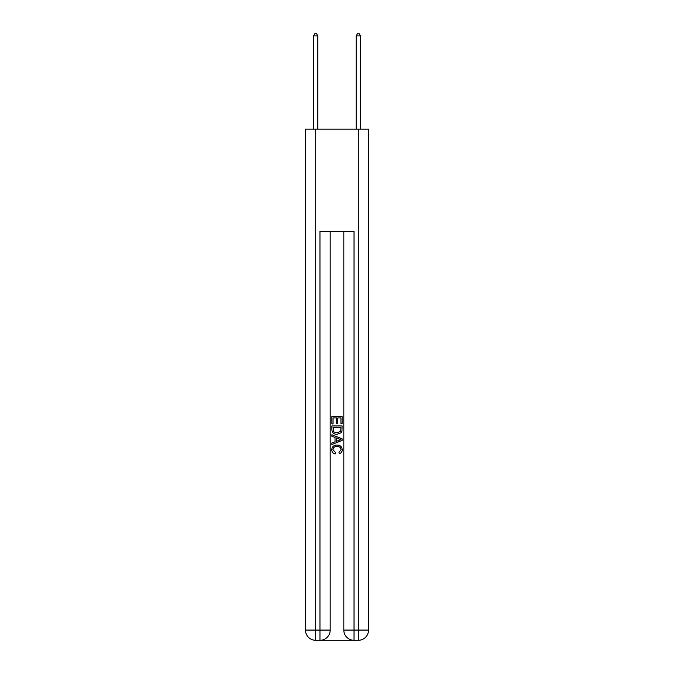<?xml version="1.0" encoding="UTF-8"?>
<svg xmlns="http://www.w3.org/2000/svg" width="674" height="674" viewBox="0 0 674 674"><rect width="100%" height="100%" fill="white"/><g stroke="black" fill="none" stroke-linecap="round" stroke-linejoin="round"><path stroke-width="1.01" d="M320.731 640.3L353.269 640.3M315.702 129.122L315.702 630.08L305.474 630.08L305.474 129.122L368.526 129.122L368.526 630.08L358.298 630.08L358.298 129.122M343.816 231.359L343.816 630.08A10.22 10.22 0 0 0 354.035 640.3L354.035 630.08L343.816 630.08A10.22 10.22 0 0 0 354.035 640.3L358.298 640.3L358.298 630.08L354.035 630.08L354.035 231.359L319.965 231.359L319.965 630.08L315.702 630.08L315.702 640.3L319.965 640.3A10.22 10.22 0 0 0 330.184 630.08L319.965 630.08L319.965 640.3A10.22 10.22 0 0 0 330.184 630.08L330.184 231.359M358.298 640.3A10.22 10.22 0 0 0 368.526 630.08A10.22 10.22 0 0 1 358.298 640.3M305.474 630.08A10.22 10.22 0 0 0 315.702 640.3A10.22 10.22 0 0 1 305.474 630.08M331.886 423.963L331.886 416.498L342.114 416.498L342.114 423.702L340.934 423.702L340.934 417.939L337.784 417.939L337.784 423.314L336.604 423.314L336.604 417.939L333.066 417.939L333.066 423.963L331.886 423.963M331.886 429.591L331.886 425.934L342.114 425.934L341.962 431.234L341.229 432.725L337.059 434.317C333.79 434.334 332.063 432.759 331.886 429.591M333.066 427.375L333.79 431.899L337.076 432.876L340.724 431.133L340.934 427.375L333.066 427.375M331.886 436.289L331.886 434.755L342.114 438.816L342.114 440.442L331.886 444.503L331.886 442.97L335.037 441.807L335.037 437.451L331.886 436.289M339.047 438.934L336.216 437.881L336.216 441.377L340.934 439.633L339.047 438.934M332.939 449.676L335.5 452.54L335.163 453.981C332.998 453.417 331.861 452.027 331.76 449.811C332.029 446.668 333.807 445.084 337.076 445.067C340.218 445.135 341.937 446.702 342.24 449.777C342.19 451.799 341.196 453.113 339.275 453.72L338.963 452.279L341.061 449.71C340.758 447.502 339.435 446.432 337.084 446.508C334.692 446.382 333.31 447.435 332.939 449.676M317.833 129.122L317.833 35.916L313.57 35.916L313.57 129.122M313.57 35.916L314.851 33.7L316.553 33.7L317.833 35.916M360.43 129.122L360.43 35.916L356.167 35.916L356.167 129.122M356.167 35.916L357.447 33.7L359.149 33.7L360.43 35.916"/></g></svg>
